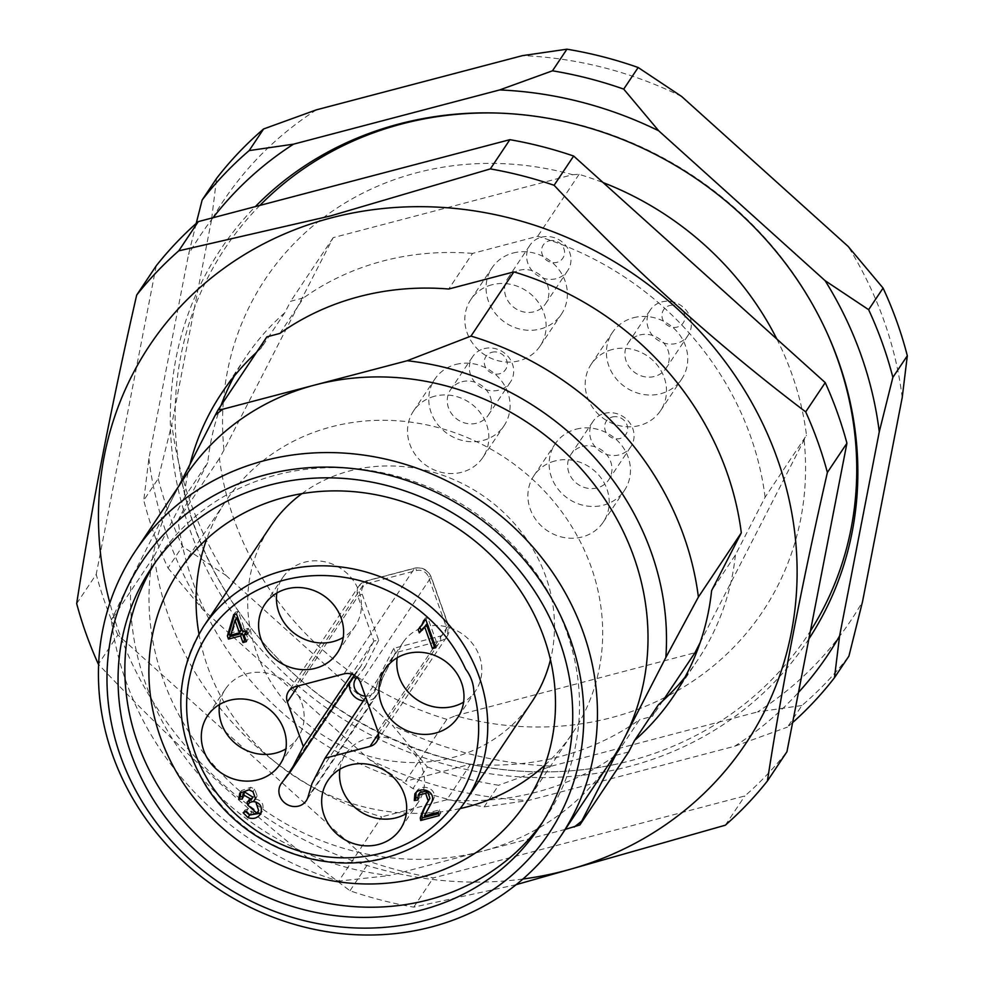 <?xml version="1.0" encoding="UTF-8"?>
<svg xmlns="http://www.w3.org/2000/svg" width="984" height="984" viewBox="0 0 984 984"><rect width="100%" height="100%" fill="white"/><g stroke="black" fill="none" stroke-linecap="round" stroke-linejoin="round"><path stroke-width="0.74" stroke-dasharray="4.92 3.69" d="M808.885 638.923A352.764 322.813 33.8 0 1 311.608 696.918A352.764 322.813 33.8 0 1 255.373 206.591M259.911 205.398A349.726 320.034 -146.2 0 0 180.38 473.402A349.726 320.034 -146.2 0 0 447.486 758.689A349.726 320.034 -146.2 0 0 615.652 764.31A349.726 320.034 -146.2 0 0 810.41 631.039M827.101 333.022A349.726 320.034 -146.2 0 0 826.695 332.1A349.726 320.034 -146.2 0 0 498.999 113.099A349.726 320.034 -146.2 0 0 497.99 113.062M158.203 478.704A396.38 362.739 -146.2 0 0 182.446 546.403L167.993 568.014A396.38 362.739 33.8 0 1 143.762 500.327L158.203 478.704L171.806 424.227A377.413 345.384 -146.2 0 0 225.926 575.382L182.446 546.403M427.363 766.979A396.38 362.739 -146.2 0 0 498.593 785.269L484.153 806.88A396.38 362.739 33.8 0 1 412.911 788.59L427.363 766.979L392.37 725.282A377.413 345.384 -146.2 0 0 551.446 766.13L498.593 785.269M792.6 722.625A396.38 362.739 33.8 0 1 787.471 727.114L801.911 705.503A396.38 362.739 -146.2 0 0 848.921 656.107M801.911 705.503L757.569 711.924A377.413 345.384 -146.2 0 0 862.525 601.63M484.153 806.88L528.494 800.459L734.63 746.253L787.471 727.114M551.446 766.13L757.569 711.924M167.993 568.014L202.987 609.711L369.418 759.611L412.911 788.59M225.926 575.382L392.37 725.282M196.185 223.466L188.559 254.45L148.867 458.556L143.762 500.327M316.454 109.827A377.413 345.384 -146.2 0 0 211.498 220.121L216.603 178.362M211.498 220.121L171.806 424.227M681.654 96.481A377.413 345.384 -146.2 0 0 522.578 55.621M902.217 397.524A377.413 345.384 -146.2 0 0 848.097 246.381M491.865 284.794A41.722 38.179 -146.2 0 0 470.782 299.616A41.722 38.179 -146.2 0 0 484.251 354.535A41.722 38.179 -146.2 0 0 540.167 345.974A41.722 38.179 -146.2 0 0 537.055 300.612A41.722 38.179 -146.2 0 0 491.865 284.794M434.571 396.244A41.722 38.179 -146.2 0 0 413.489 411.054A41.722 38.179 -146.2 0 0 426.958 465.986A41.722 38.179 -146.2 0 0 482.873 457.425A41.722 38.179 -146.2 0 0 479.762 412.05A41.722 38.179 -146.2 0 0 434.571 396.244M612.245 349.517A41.722 38.179 -146.2 0 0 591.15 364.326A41.722 38.179 -146.2 0 0 604.631 419.258A41.722 38.179 -146.2 0 0 660.535 410.697A41.722 38.179 -146.2 0 0 657.423 365.335A41.722 38.179 -146.2 0 0 612.245 349.517M554.939 460.967A41.722 38.179 -146.2 0 0 533.857 475.776A41.722 38.179 -146.2 0 0 547.338 530.708A41.722 38.179 -146.2 0 0 603.241 522.147A41.722 38.179 -146.2 0 0 600.129 476.773A41.722 38.179 -146.2 0 0 554.939 460.967M213.073 217.722A377.413 345.384 -146.2 0 0 188.559 254.45M148.867 458.556A377.413 345.384 -146.2 0 0 202.987 609.711M369.418 759.611A377.413 345.384 -146.2 0 0 528.494 800.459M734.63 746.253A377.413 345.384 -146.2 0 0 798.479 692.429M223.306 402.075A299.111 273.724 -146.2 0 0 223.983 450.069L333.182 237.661L572.614 174.697A299.111 273.724 -146.2 0 0 223.565 398.889M572.614 174.697L579.072 174.34A303.453 277.697 33.8 0 1 603.143 182.606M776.843 339.037A303.453 277.697 33.8 0 1 806.499 435.285L765.109 497.228L735.392 555.013L711.604 590.621M700.153 642.638L806.499 435.285M804.149 440.352A299.111 273.724 33.8 0 1 667.976 695.909M665.135 697.361A299.111 273.724 33.8 0 1 455.518 715.725L694.95 652.749M189.998 464.3A272.039 248.952 -146.2 0 0 183.971 498.15L207.759 462.554L178.055 520.339A303.453 277.697 -146.2 0 0 405.482 781.284L446.871 719.341L455.518 715.725M446.871 719.341A303.453 277.697 33.8 0 1 219.444 458.396L223.983 450.069M230.748 635.086L232.445 632.552L241.166 630.252M236.713 617.792L232.445 632.552M420.07 627.657L423.698 622.466M426.392 624.422L425.236 626.156M424.817 620.227L425.408 617.964L427.622 617.386L437.56 645.135L434.141 646.033M416.023 792.464L416.564 791.345C422.271 782.698 439.061 789.07 433.022 800.435L425.998 813.424L439.663 809.832L440.832 813.091L438.446 813.719M419.922 792.538L419.627 797.434L417.487 797.778M245.668 811.64L244.832 810.152L248.091 808.799L251.597 812.427L258.644 810.631M255.139 799.045C261.978 800.201 264.376 804.297 262.31 811.32L260.969 813.141M240.773 791.936L241.474 790.57L250.785 787.274L254.672 789.143L257.156 795.958L255.36 798.848M244.622 791.985L244.057 796.474L242.199 796.634M249.235 801.357L248.829 799.512L252.925 797.237L251.227 799.783M255.803 801.849L253.589 801.357M312.039 783.473L382.567 677.939L379.947 675.135L393.711 648.345L440.106 636.144A9.483 8.684 -146.2 0 0 445.727 625.221L428.409 576.858A9.483 8.684 -146.2 0 0 416.613 570.511L367.844 583.34A9.483 8.684 -146.2 0 0 362.223 594.262L378.692 640.264L373.846 641.027L357.893 596.452A13.272 12.152 33.8 0 1 359.049 585.874A13.272 12.152 33.8 0 1 365.753 581.163L414.522 568.334A13.272 12.152 33.8 0 1 431.053 577.214L448.36 625.578A13.272 12.152 33.8 0 1 447.203 636.156A13.272 12.152 33.8 0 1 440.5 640.867L395.543 652.687L393.711 648.345M378.692 640.264L364.929 667.054L360.894 666.229L352.137 677.533A3.788 1.525 37.8 0 0 352.112 677.57L360.87 666.266L373.846 641.027L351.694 674.188M397.192 657.767A43.616 39.914 33.8 0 1 400.931 645.971A43.616 39.914 33.8 0 1 403.059 642.38A43.616 39.914 33.8 0 1 461.496 633.425A43.616 39.914 33.8 0 1 475.592 690.854A43.616 39.914 33.8 0 1 463.599 702.158M276.824 593.057A43.616 39.914 33.8 0 1 280.563 581.249A43.616 39.914 33.8 0 1 282.679 577.657A43.616 39.914 33.8 0 1 341.128 568.703A43.616 39.914 33.8 0 1 355.212 626.131A43.616 39.914 33.8 0 1 343.231 637.435M219.53 704.495A43.616 39.914 33.8 0 1 223.27 692.699A43.616 39.914 33.8 0 1 225.385 689.095A43.616 39.914 33.8 0 1 283.835 680.153A43.616 39.914 33.8 0 1 297.918 737.569A43.616 39.914 33.8 0 1 285.938 748.873M339.898 769.217A43.616 39.914 33.8 0 1 343.637 757.422A43.616 39.914 33.8 0 1 345.753 753.818A43.616 39.914 33.8 0 1 404.203 744.863A43.616 39.914 33.8 0 1 418.286 802.292A43.616 39.914 33.8 0 1 406.306 813.596M245.705 632.466L248.079 639.083L244.647 639.981M234.709 614.459L235.385 612.183L238.177 611.445L244.585 629.354L248.362 628.358L249.469 631.47L247.082 632.097M435.863 647.681L437.56 645.135M425.924 619.932L427.622 617.386M423.71 620.51L425.408 617.964M418.138 629.563L419.836 627.017M437.966 812.366L439.663 809.832M439.135 815.625L440.832 813.091M424.288 815.97L425.998 813.424M417.929 799.98L419.627 797.434M242.359 799.02L244.057 796.474M247.119 802.058L248.829 799.512M246.394 811.345L248.091 808.799M243.134 812.698L244.832 810.152M365.728 697.312L395.543 652.687L382.567 677.939L378.434 691.727A15.178 13.887 33.8 0 1 376.811 695.159A15.178 13.887 33.8 0 1 363.342 700.879M354.646 675.577L360.87 666.266M246.369 641.617L248.079 639.083M247.771 634.016L249.469 631.47M246.652 630.904L248.362 628.358M242.888 631.9L244.585 629.354M236.48 613.991L238.177 611.445M233.688 614.729L235.385 612.183M301.904 493.648A157.415 144.058 33.8 0 1 545.665 576.23A157.415 144.058 33.8 0 1 550.462 659.76M531.963 701.727A157.415 144.058 33.8 0 1 452.419 757.606A157.415 144.058 33.8 0 1 281.953 697.951A157.415 144.058 33.8 0 1 270.219 526.784M544.89 765.146A208.62 190.908 -146.2 0 0 572.823 732.748A208.62 190.908 -146.2 0 0 590.978 566.44A208.62 190.908 -146.2 0 0 331.35 426.847A208.62 190.908 -146.2 0 0 225.926 500.905A208.62 190.908 -146.2 0 0 206.677 539.109M198.952 633.917A208.62 190.908 -146.2 0 0 460.254 808.541M154.918 562.946A233.282 213.479 33.8 0 1 158.239 557.817A233.282 213.479 33.8 0 1 276.123 475.001A233.282 213.479 33.8 0 1 528.752 563.402A233.282 213.479 33.8 0 1 546.132 817.052A233.282 213.479 33.8 0 1 542.651 822.083M185.632 475.862A256.037 234.303 -146.2 0 0 173.196 496.994A256.037 234.303 -146.2 0 0 213.196 764.494A256.037 234.303 -146.2 0 0 481.976 851.295A256.037 234.303 -146.2 0 0 611.371 760.398M522.91 879.032A358.447 328.029 33.8 0 1 109.851 602.983M516.157 884.665L413.735 907.15A398.274 364.474 33.8 0 1 349.972 890.778C261.141 823.583 177.28 748.049 98.375 664.188L117.92 634.938L369.517 861.529A398.274 364.474 -146.2 0 0 433.28 877.913L744.863 795.958A398.274 364.474 -146.2 0 0 786.942 751.751M76.678 603.598L96.223 574.348A398.274 364.474 -146.2 0 0 117.92 634.938M156.222 265.815L96.223 574.348M349.972 890.778L369.517 861.529M413.735 907.15L433.28 877.913M725.319 825.207L744.863 795.958M279.862 333.428L303.662 297.832L290.698 301.239L284.782 312.74L260.994 348.336A272.039 248.952 -146.2 0 0 256.529 352.358M284.782 312.74A272.039 248.952 -146.2 0 0 245.397 357.623A272.039 248.952 -146.2 0 0 234.34 375.986M220.994 405.531A272.039 248.952 -146.2 0 0 207.759 462.554M178.805 486.071L131.155 578.752A275.003 251.658 -146.2 0 0 389.812 875.539L338.767 881.098L381.681 816.88A303.453 277.697 -146.2 0 1 154.254 555.935L111.34 620.154A303.453 277.697 33.8 0 0 338.767 881.098M765.109 497.228A303.453 277.697 -146.2 0 0 537.682 236.283L472.529 253.417L448.741 289.025M472.529 253.417A272.039 248.952 -146.2 0 0 303.662 297.832M131.155 578.752L111.34 620.154M565.259 829.389L389.812 875.539M470.623 764.15L446.834 799.758A272.039 248.952 -146.2 0 0 615.713 755.343L639.502 719.734A272.039 248.952 -146.2 0 1 470.623 764.15L405.482 781.284M266.898 336.848L260.994 348.336M628.665 751.936L615.713 755.343M446.834 799.758L381.681 816.88M183.971 498.15L154.254 555.935M685.024 677.189A272.039 248.952 -146.2 0 0 697.754 659.944A272.039 248.952 -146.2 0 0 735.392 555.013M658.37 704.827L652.466 716.327L639.502 719.734M662.835 700.817L652.466 716.327M333.182 237.661L290.698 301.239M579.072 174.34L537.682 236.283M178.055 520.339L219.444 458.396M612.282 417.007A11.808 10.812 33.8 0 1 627.46 430.66A11.808 10.812 33.8 0 1 608.666 435.604A11.808 10.812 33.8 0 1 612.282 417.007M604.471 413.391A22.755 20.824 33.8 0 1 629.108 422.013A22.755 20.824 33.8 0 1 630.806 446.761A22.755 20.824 33.8 0 1 600.314 451.435A22.755 20.824 33.8 0 1 592.971 421.472A22.755 20.824 33.8 0 1 604.471 413.391M582.368 446.441A22.755 20.824 33.8 0 1 607.017 455.075A22.755 20.824 33.8 0 1 608.715 479.823A22.755 20.824 33.8 0 1 578.223 484.485A22.755 20.824 33.8 0 1 570.868 454.522A22.755 20.824 33.8 0 1 582.368 446.441M576.193 429.172A41.722 38.179 33.8 0 1 621.371 444.989A41.722 38.179 33.8 0 1 624.483 490.352A41.722 38.179 33.8 0 1 568.58 498.913A41.722 38.179 33.8 0 1 555.099 443.993A41.722 38.179 33.8 0 1 576.193 429.172M669.575 305.557A11.808 10.812 33.8 0 1 684.753 319.222A11.808 10.812 33.8 0 1 665.959 324.154A11.808 10.812 33.8 0 1 669.575 305.557M661.765 301.94A22.755 20.824 33.8 0 1 686.414 310.563A22.755 20.824 33.8 0 1 688.099 335.31A22.755 20.824 33.8 0 1 657.607 339.984A22.755 20.824 33.8 0 1 650.264 310.022A22.755 20.824 33.8 0 1 661.765 301.94M639.674 335.003A22.755 20.824 33.8 0 1 664.311 343.625A22.755 20.824 33.8 0 1 666.008 368.373A22.755 20.824 33.8 0 1 635.516 373.047A22.755 20.824 33.8 0 1 628.161 343.084A22.755 20.824 33.8 0 1 639.674 335.003M633.487 317.734A41.722 38.179 33.8 0 1 678.665 333.539A41.722 38.179 33.8 0 1 681.777 378.914A41.722 38.179 33.8 0 1 625.873 387.475A41.722 38.179 33.8 0 1 612.392 332.543A41.722 38.179 33.8 0 1 633.487 317.734M491.914 352.284A11.808 10.812 33.8 0 1 507.08 365.937A11.808 10.812 33.8 0 1 488.298 370.882A11.808 10.812 33.8 0 1 491.914 352.284M484.091 348.668A22.755 20.824 33.8 0 1 508.74 357.29A22.755 20.824 33.8 0 1 510.438 382.038A22.755 20.824 33.8 0 1 479.946 386.712A22.755 20.824 33.8 0 1 472.591 356.749A22.755 20.824 33.8 0 1 484.091 348.668M462 381.731A22.755 20.824 33.8 0 1 486.649 390.353A22.755 20.824 33.8 0 1 488.347 415.1A22.755 20.824 33.8 0 1 457.855 419.762A22.755 20.824 33.8 0 1 450.5 389.812A22.755 20.824 33.8 0 1 462 381.731M455.813 364.461A41.722 38.179 33.8 0 1 501.004 380.267A41.722 38.179 33.8 0 1 504.115 425.642A41.722 38.179 33.8 0 1 448.2 434.202A41.722 38.179 33.8 0 1 434.731 379.271A41.722 38.179 33.8 0 1 455.813 364.461M549.207 240.834A11.808 10.812 33.8 0 1 564.373 254.499A11.808 10.812 33.8 0 1 545.591 259.432A11.808 10.812 33.8 0 1 549.207 240.834M541.385 237.218A22.755 20.824 33.8 0 1 566.034 245.852A22.755 20.824 33.8 0 1 567.731 270.588A22.755 20.824 33.8 0 1 537.239 275.262A22.755 20.824 33.8 0 1 529.884 245.299A22.755 20.824 33.8 0 1 541.385 237.218M519.294 270.28A22.755 20.824 33.8 0 1 543.943 278.902A22.755 20.824 33.8 0 1 545.64 303.65A22.755 20.824 33.8 0 1 515.149 308.324A22.755 20.824 33.8 0 1 507.793 278.361A22.755 20.824 33.8 0 1 519.294 270.28M513.107 253.011A41.722 38.179 33.8 0 1 558.297 268.829A41.722 38.179 33.8 0 1 561.409 314.191A41.722 38.179 33.8 0 1 505.505 322.752A41.722 38.179 33.8 0 1 492.025 267.82A41.722 38.179 33.8 0 1 513.107 253.011M364.929 667.054L356.946 677.349M365.322 696.155A11.377 10.418 -146.2 0 0 375.728 689.206L379.947 675.135M375.728 689.206A3.788 1.476 -163.3 0 1 378.508 691.567A3.788 1.476 -163.3 0 1 378.434 691.727L307.906 797.261M378.471 733.695L440.5 640.867A3.788 1.193 75.3 0 0 440.106 636.144M377.831 731.112L448.36 625.578A3.788 0.959 -19.7 0 0 448.446 625.209A3.788 0.959 -19.7 0 0 445.727 625.221M360.513 682.748L431.053 577.214A3.788 0.959 -19.7 0 0 431.14 576.858A3.788 0.959 -19.7 0 0 428.409 576.858M343.994 673.868L414.522 568.334A3.788 1.193 -104.7 0 1 414.793 568.112A3.788 1.193 -104.7 0 1 416.613 570.511M367.844 583.34A3.788 1.193 75.3 0 0 366.023 580.941A3.788 1.193 75.3 0 0 365.753 581.163L295.225 686.697M362.223 594.262A3.788 0.959 -19.7 0 0 357.893 596.452L298.09 685.946M353.49 677.312A3.788 1.525 37.8 0 0 352.137 677.533L351.583 678.296A15.178 13.887 33.8 0 1 352.112 677.57L281.584 783.104M349.64 683.068A15.178 13.887 33.8 0 1 351.583 678.296L281.055 783.83M425.088 813.743L426.785 811.197M427.794 809.229L429.491 806.683M431.324 802.981L433.022 800.435M417.966 795.515L419.676 792.969M260.612 813.866L262.31 811.32M255.459 798.504L257.156 795.958M252.974 791.689L254.672 789.143M249.087 789.808L250.785 787.274M249.887 814.973L251.597 812.427M203.467 626.66A157.415 144.058 -146.2 0 0 215.201 797.827A157.415 144.058 -146.2 0 0 385.666 857.482A157.415 144.058 -146.2 0 0 465.223 801.603M498.999 113.099L496.981 113.037M826.695 332.1L827.519 333.945M180.38 473.402C202.753 605.467 313.232 723.388 447.031 758.738C503.747 774.224 559.957 776.081 615.652 764.31M382.653 677.755L376.811 695.159L306.282 800.693M395.605 652.589L382.604 677.878M376.675 741.69L447.203 636.156L448.446 625.209L431.14 576.858C427.819 569.773 422.382 566.858 414.793 568.112L366.023 580.941L359.049 585.874L288.521 691.408M425.875 625.27L424.178 627.817M256.406 797.63L254.708 800.176M241.474 790.57L239.776 793.116M261.916 811.972L260.219 814.518M403.059 642.38L385.211 669.071M475.592 690.854L457.744 717.557M282.679 577.657L264.831 604.361M355.212 626.131L337.364 652.835M225.385 689.095L207.538 715.798M297.918 737.569L280.071 764.273M345.753 753.818L327.918 780.521M418.286 802.292L400.451 828.995M525.64 803.35L572.823 732.748M178.731 571.507L225.926 500.905M539.343 827.224L546.132 817.052M151.438 567.989L158.239 557.817M245.397 357.623L221.609 393.231M697.754 659.944L673.966 695.54M608.715 479.823L630.806 446.761M570.868 454.522L592.971 421.472M603.241 522.147L624.483 490.352M533.857 475.776L555.099 443.993M666.008 368.373L688.099 335.31M628.161 343.084L650.264 310.022M660.535 410.697L681.777 378.914M591.15 364.326L612.392 332.543M488.347 415.1L510.438 382.038M450.5 389.812L472.591 356.749M482.873 457.425L504.115 425.642M413.489 411.054L434.731 379.271M545.64 303.65L567.731 270.588M507.793 278.361L529.884 245.299M540.167 345.974L561.409 314.191M470.782 299.616L492.025 267.82"/><path stroke-width="1.48" d="M255.373 206.591A352.764 322.813 33.8 0 1 399.049 123.972A352.764 322.813 33.8 0 1 496.981 113.037A352.764 322.813 33.8 0 1 827.519 333.945A352.764 322.813 33.8 0 1 808.885 638.923M497.99 113.062A349.726 320.034 -146.2 0 0 401.902 123.935A349.726 320.034 -146.2 0 0 259.911 205.398M810.41 631.039A349.726 320.034 -146.2 0 0 827.101 333.022M263.614 128.965A396.38 362.739 -146.2 0 0 216.603 178.362L202.163 199.973A396.38 362.739 33.8 0 1 249.161 150.589L263.614 128.965L316.454 109.827L522.578 55.621L566.932 49.2L552.479 70.811A396.38 362.739 33.8 0 1 623.721 89.114L638.161 67.502A396.38 362.739 -146.2 0 0 566.932 49.2M907.322 355.765A396.38 362.739 -146.2 0 0 883.079 288.078L868.638 309.689A396.38 362.739 33.8 0 1 892.869 377.376L907.322 355.765L902.217 397.524L862.525 601.63L848.921 656.107L834.469 677.718A396.38 362.739 33.8 0 1 792.6 722.625M638.161 67.502L681.654 96.481L848.097 246.381L883.079 288.078M868.638 309.689L825.145 280.711L658.714 130.81L623.721 89.114M834.469 677.718L839.586 635.959L879.265 431.853L892.869 377.376M202.163 199.973L196.185 223.466M552.479 70.811L499.638 89.95L293.515 144.168L249.161 150.589M658.714 130.81A377.413 345.384 -146.2 0 0 499.638 89.95M293.515 144.168A377.413 345.384 -146.2 0 0 213.073 217.722M798.479 692.429A377.413 345.384 -146.2 0 0 839.586 635.959M879.265 431.853A377.413 345.384 -146.2 0 0 825.145 280.711M223.565 398.889A299.111 273.724 -146.2 0 0 223.306 402.075M603.143 182.606A303.453 277.697 33.8 0 1 776.843 339.037M667.976 695.909A299.111 273.724 33.8 0 1 665.135 697.361M235.016 620.338L239.469 632.798L230.748 635.086L235.016 620.338L236.713 617.792L241.166 630.252L239.469 632.798M425.236 626.156L421.017 630.301L419.836 627.017M434.141 646.033L426.392 624.422L424.694 626.956L432.431 648.579L435.174 645.762M432.431 648.579L435.863 647.681L425.924 619.932L423.71 620.51L421.533 625.75L424.817 620.227M438.446 813.719L422.407 817.925L421.964 815.478C423.587 809.881 426.244 804.186 429.922 798.368L427.388 790.853L419.922 792.538L418.225 795.084L425.691 793.387L428.224 800.914C424.547 806.732 421.89 812.427 420.266 818.011L421.964 815.478M417.487 797.778L415.986 798.012L416.023 792.464M260.969 813.141L249.616 815.047L245.668 811.64M255.36 798.848L253.429 801.591L255.459 798.504L252.974 791.689L249.087 789.808L239.776 793.116L238.718 799.316L240.416 796.769L240.773 791.936M242.199 796.634L240.416 796.769M252.925 797.237L244.622 791.985L242.913 794.531L251.473 799.451L247.119 802.058L247.808 805.133L249.518 802.6L249.235 801.357M247.808 805.133L256.947 813.178L258.644 810.631L255.803 801.849M253.589 801.357L249.518 802.6M463.599 702.158A43.616 39.914 33.8 0 1 417.142 699.796A43.616 39.914 33.8 0 1 397.192 657.767M343.231 637.435A43.616 39.914 33.8 0 1 296.762 635.086A43.616 39.914 33.8 0 1 276.824 593.057M285.938 748.873A43.616 39.914 33.8 0 1 239.469 746.524A43.616 39.914 33.8 0 1 219.53 704.495M406.306 813.596A43.616 39.914 33.8 0 1 359.849 811.246A43.616 39.914 33.8 0 1 339.898 769.217M245.692 639.711L244.647 639.981L242.285 633.364L230.195 636.537L229.075 633.438L234.709 614.459M247.082 632.097L245.705 632.466L244.007 635L247.771 634.016L246.652 630.904L242.888 631.9L236.48 613.991L233.688 614.729L227.378 635.971L229.075 633.438M423.698 622.466L418.138 629.563L419.319 632.847L424.178 627.817M419.319 632.847L421.017 630.301M420.266 818.011L420.709 820.471L439.135 815.625L437.966 812.366L424.288 815.97L431.324 802.981C437.363 791.616 420.574 785.232 414.867 793.891L414.289 800.558L415.986 798.012M414.289 800.558L417.929 799.98L418.225 795.084M420.709 820.471L422.407 817.925M256.947 813.178L249.887 814.973L246.394 811.345L243.134 812.698L247.907 817.593C253.331 819.438 257.562 818.196 260.612 813.866C262.679 806.831 260.28 802.747 253.429 801.591M238.718 799.316L242.359 799.02L242.913 794.531M260.219 814.518L260.612 813.866M325.015 758.234L369.972 746.401A13.272 12.152 -146.2 0 0 376.675 741.69A13.272 12.152 -146.2 0 0 377.831 731.112L360.513 682.748A13.272 12.152 -146.2 0 0 343.994 673.868L295.225 686.697A13.272 12.152 -146.2 0 0 288.521 691.408A13.272 12.152 -146.2 0 0 287.365 701.986L303.318 746.561L290.341 771.8L281.584 783.104A15.178 13.887 -146.2 0 0 281.055 783.83A15.178 13.887 -146.2 0 0 285.95 803.805A15.178 13.887 -146.2 0 0 306.282 800.693A15.178 13.887 -146.2 0 0 307.906 797.261L312.039 783.473L325.015 758.234L365.728 697.312M303.318 746.561L351.694 674.188M290.341 771.8L354.646 675.577M383.083 672.675A43.616 39.914 -146.2 0 0 401.226 727.729A43.616 39.914 -146.2 0 0 457.744 717.557A43.616 39.914 -146.2 0 0 443.661 660.129A43.616 39.914 -146.2 0 0 385.211 669.071A43.616 39.914 -146.2 0 0 383.083 672.675M262.716 607.952A43.616 39.914 -146.2 0 0 280.846 663.007A43.616 39.914 -146.2 0 0 337.364 652.835A43.616 39.914 -146.2 0 0 323.281 595.406A43.616 39.914 -146.2 0 0 264.831 604.361A43.616 39.914 -146.2 0 0 262.716 607.952M205.422 719.402A43.616 39.914 -146.2 0 0 223.553 774.445A43.616 39.914 -146.2 0 0 280.071 764.273A43.616 39.914 -146.2 0 0 265.988 706.844A43.616 39.914 -146.2 0 0 207.538 715.798A43.616 39.914 -146.2 0 0 205.422 719.402M325.79 784.125A43.616 39.914 -146.2 0 0 343.92 839.168A43.616 39.914 -146.2 0 0 400.451 828.995A43.616 39.914 -146.2 0 0 386.355 771.567A43.616 39.914 -146.2 0 0 327.918 780.521A43.616 39.914 -146.2 0 0 325.79 784.125M227.378 635.971L228.497 639.083L240.588 635.91L242.95 642.527L244.647 639.981M240.588 635.91L242.285 633.364M242.95 642.527L246.369 641.617L244.007 635M228.497 639.083L230.195 636.537M473.87 692.096A39.827 36.445 -146.2 0 0 465.641 669.132A149.826 137.108 -146.2 0 0 276.135 582.479A149.826 137.108 -146.2 0 0 196.468 756.684A149.826 137.108 -146.2 0 0 381.497 853.116A149.826 137.108 -146.2 0 0 473.87 692.096C473.673 683.745 470.93 676.082 465.641 669.132M550.462 659.76A157.415 144.058 33.8 0 1 531.963 701.727L465.223 801.603A157.415 144.058 -146.2 0 0 414.387 594.361A157.415 144.058 -146.2 0 0 203.467 626.66C172.385 677.988 173.307 731.198 206.234 786.314C243.036 844.826 320.895 875.994 385.125 857.913C419.233 848.577 445.937 829.807 465.223 801.603M203.467 626.66L270.219 526.784A157.415 144.058 33.8 0 1 301.904 493.648M206.677 539.109A208.62 190.908 -146.2 0 0 198.952 633.917M460.254 808.541A208.62 190.908 -146.2 0 0 544.89 765.146M284.167 497.449A208.62 190.908 33.8 0 1 510.081 576.513A208.62 190.908 33.8 0 1 525.64 803.35A208.62 190.908 33.8 0 1 246.111 846.154A208.62 190.908 33.8 0 1 178.731 571.507A208.62 190.908 33.8 0 1 284.167 497.449M542.651 822.083A233.282 213.479 33.8 0 1 233.565 864.924A233.282 213.479 33.8 0 1 154.918 562.946M269.321 485.173A233.282 213.479 33.8 0 1 521.951 573.574A233.282 213.479 33.8 0 1 539.343 827.224A233.282 213.479 33.8 0 1 226.775 875.096A233.282 213.479 33.8 0 1 151.438 567.989A233.282 213.479 33.8 0 1 269.321 485.173M265.618 474.805A244.659 223.885 33.8 0 1 579.871 757.828A244.659 223.885 33.8 0 1 190.687 860.176A244.659 223.885 33.8 0 1 265.618 474.805M264.45 460.635A256.037 234.303 33.8 0 1 541.729 557.657A256.037 234.303 33.8 0 1 560.806 836.056A256.037 234.303 33.8 0 1 217.747 888.589A256.037 234.303 33.8 0 1 135.066 551.52A256.037 234.303 33.8 0 1 264.45 460.635M560.806 836.056L611.371 760.398A256.037 234.303 -146.2 0 0 623.807 739.279A256.037 234.303 -146.2 0 0 583.795 471.779A256.037 234.303 -146.2 0 0 315.015 384.978A256.037 234.303 -146.2 0 0 185.632 475.862L135.066 551.52M109.851 602.983A358.447 328.029 33.8 0 1 330.907 217.968A358.447 328.029 33.8 0 1 783.621 478.273A358.447 328.029 33.8 0 1 522.91 879.032M98.375 664.188A398.274 364.474 33.8 0 1 76.678 603.598C91.241 509.22 111.241 406.367 136.678 295.065A398.274 364.474 33.8 0 1 178.744 250.846L330.489 215.939L490.339 168.904A398.274 364.474 33.8 0 1 554.103 185.287C632.232 268.46 716.106 343.994 805.699 411.878A398.274 364.474 33.8 0 1 827.384 472.455C802.144 582.823 782.145 685.676 767.397 781.001A398.274 364.474 33.8 0 1 725.319 825.207L516.157 884.665M805.699 411.878L825.244 382.628L573.647 156.038A398.274 364.474 -146.2 0 0 509.884 139.666L198.288 221.609A398.274 364.474 -146.2 0 0 156.222 265.815L136.678 295.065M827.384 472.455L846.929 443.218A398.274 364.474 -146.2 0 0 825.244 382.628M554.103 185.287L573.647 156.038M490.339 168.904L509.884 139.666M178.744 250.846L198.288 221.609M767.397 781.001L786.942 751.751L846.929 443.218M256.529 352.358A272.039 248.952 -146.2 0 0 221.609 393.231A272.039 248.952 -146.2 0 0 189.998 464.3M234.34 375.986A272.039 248.952 -146.2 0 0 220.994 405.531M698.394 597.042L741.309 532.836A303.453 277.697 -146.2 0 0 513.882 271.892L470.979 336.097A303.453 277.697 33.8 0 1 698.394 597.042L665.836 657.509A275.003 251.658 -146.2 0 0 407.179 360.734L222.851 409.209A275.003 251.658 -146.2 0 0 215.225 415.236L178.805 486.071M222.851 409.209L218.091 409.873L215.225 415.236M513.882 271.892L448.741 289.025A272.039 248.952 -146.2 0 0 279.862 333.428L266.898 336.848L218.091 409.873M574.152 827.052A275.003 251.658 -146.2 0 0 581.765 821.037L579.859 824.961L565.259 829.389M665.836 657.509L581.765 821.037M470.979 336.097L407.179 360.734M741.309 532.836L711.604 590.621A272.039 248.952 -146.2 0 1 673.966 695.54A272.039 248.952 -146.2 0 1 634.582 740.435L628.665 751.936L579.859 824.961M634.582 740.435L658.37 704.827A272.039 248.952 -146.2 0 0 685.024 677.189M662.835 700.817L694.95 652.749L700.153 642.638M356.946 677.349L355.987 678.591A11.377 10.418 -146.2 0 0 355.273 689.722A11.377 10.418 -146.2 0 0 365.322 696.155M355.987 678.591A3.788 1.525 37.8 0 0 353.49 677.312M363.342 700.879A15.178 13.887 33.8 0 1 349.64 683.068M422.284 630.141L423.981 627.607M425.691 793.387L427.388 790.853M428.224 800.914L429.922 798.368M247.907 817.593L249.616 815.047M369.972 746.401L378.471 733.695M287.365 701.986L298.09 685.946M253.171 796.917L251.473 799.451"/></g></svg>
